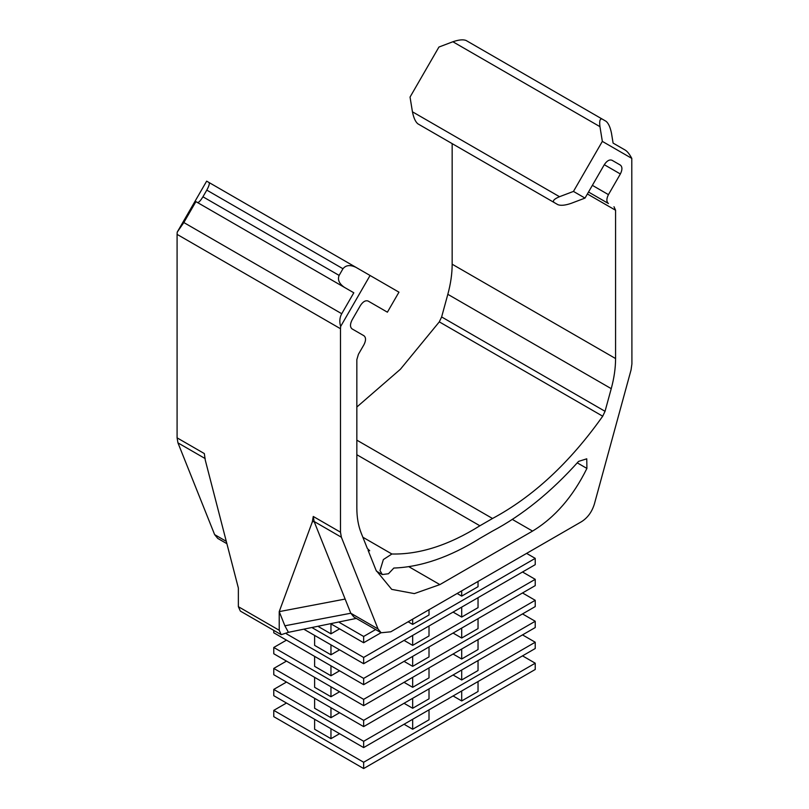 <?xml version="1.0" encoding="UTF-8"?>
<svg xmlns="http://www.w3.org/2000/svg" width="809" height="809" viewBox="0 0 809 809"><rect width="100%" height="100%" fill="white"/><g stroke="black" fill="none" stroke-linecap="round" stroke-linejoin="round"><path stroke-width="1.21" d="M559.504 196.708C554.145 198.984 552.325 200.895 554.064 202.462L417.889 123.838C415.462 121.876 413.642 117.861 412.438 111.804L559.504 196.708L573.46 191.42L602.341 141.383L631.789 158.382L631.91 363.939L631.05 369.966L594.372 504.058C591.945 511.895 587.688 517.75 581.62 521.623L390.787 631.799L381.16 632.759L353.927 617.034L350.803 613.232L314.125 521.492L313.265 516.466L312.335 521.825L279.216 611.624L284.879 625.792L288.429 632.325L281.208 634.681L279.216 630.272L238.362 606.689L238.362 588.032L205.243 459.997L204.323 453.566L177.09 437.851L177.09 234.377L340.498 328.727L340.629 326.482L370.067 275.485L398.958 292.17L387.4 312.183L368.125 301.049C365.557 300.129 362.988 301.615 360.42 305.499L352.057 319.99C349.973 324.156 349.973 327.119 352.057 328.889L363.979 335.765C366.052 337.535 366.052 340.498 363.979 344.664L358.438 354.261L356.84 359.631L356.84 507.931C356.85 517.426 358.296 525.789 361.178 533.03L367.367 548.522L369.693 550.747L368.065 550.282L376.104 570.396L391.718 589.367L414.339 593.604L439.863 584.604L532.555 531.088L512.319 519.408M368.924 550.423L368.267 549.918M340.498 328.727L340.498 532.191L313.265 516.466M312.335 521.825L314.125 521.492L341.368 537.216L340.498 532.191M341.368 537.216L378.036 628.957L350.803 613.232L284.879 625.792M381.16 632.759L378.036 628.957M573.46 191.42L585.008 198.094L571.063 203.383C565.208 205.365 560.829 205.799 557.917 204.687L554.064 202.462M611.968 160.243L620.361 165.087C622.434 166.846 622.434 169.809 620.361 173.975L604.293 164.702L585.008 198.094M604.293 164.702C606.861 160.819 609.43 159.333 611.988 160.253L620.361 165.087M592.37 185.352L608.439 194.635L620.361 173.975M608.439 194.635C606.356 198.802 606.356 201.765 608.439 203.524L588.517 192.026L608.439 203.524M613.98 206.73L615.578 210.249L587.385 193.978M615.578 358.549C615.558 368.055 614.112 378.096 611.24 388.664L447.822 294.314C450.704 283.747 452.15 273.715 452.16 264.209L615.578 358.549L615.578 210.249M605.041 411.306L602.715 416.21L439.307 321.871L441.633 316.956L605.041 411.306L611.24 388.664M356.84 454.729L479.889 525.779L492.519 518.488C533.08 496.746 569.809 462.647 602.715 416.21M479.889 525.779C448.823 545.195 419.487 554.6 391.89 554.003L383.375 559.555L379.997 570.557L382.313 574.552L388.462 573.753L393.841 568.049C421.196 567.008 449.946 557.067 480.111 538.238L492.307 531.2C522.462 515.202 551.222 491.933 578.566 461.393L586.758 458.814L586.909 468.421C573.005 496.645 554.893 517.538 532.555 531.088M439.307 321.871L400.425 369.228L356.84 407.028M447.822 294.314L441.633 316.956M452.16 143.628L452.16 264.209M452.878 41.755C458.733 39.772 463.112 39.338 466.035 40.45L602.209 119.075C599.985 118.357 599.236 120.885 599.954 126.659L452.878 41.755L438.933 47.043L410.042 97.08L412.438 111.804M226.287 541.352L214.628 534.618L217.742 538.41L226.894 543.699M214.628 534.618L177.95 442.867L205.193 458.592M177.09 437.851L177.95 442.867M342.965 268.74L339.123 275.414L202.938 196.789L206.791 190.115L342.965 268.74C345.888 265.059 350.267 264.624 356.122 267.435L206.659 181.145L177.211 232.143L177.09 234.377M286.477 703.031L273.776 710.373L273.776 716.663L363.646 768.55L535.224 669.488L535.224 663.198L522.523 655.856M273.776 710.373L363.646 762.26L535.224 663.198M314.62 719.282L314.62 729.243L330.962 738.678L339.588 733.692M404.045 724.257L412.671 729.243L429.013 719.808L429.013 709.847M453.07 695.952L461.696 700.938L478.038 691.503L478.038 681.542M363.646 768.55L363.646 762.26M461.696 690.977L461.696 700.938M412.671 719.282L412.671 729.243M330.962 728.717L330.962 738.678M286.477 682.068L273.776 689.41L273.776 695.7L363.646 747.587L535.224 648.525L535.224 642.235L522.523 634.893M273.776 689.41L363.646 741.297L535.224 642.235M314.62 698.319L314.62 708.269L330.962 717.704L339.588 712.729M404.045 703.294L412.671 708.269L429.013 698.834L429.013 688.884M453.07 674.989L461.696 679.975L478.038 670.54L478.038 660.579M363.646 747.587L363.646 741.297M330.962 707.754L330.962 717.704M412.671 698.319L412.671 708.269M461.696 670.014L461.696 679.975M286.477 661.105L273.776 668.436L273.776 674.726L363.646 726.613L535.224 627.551L535.224 621.272L522.523 613.93M273.776 668.436L363.646 720.334L535.224 621.272M404.045 682.331L412.671 687.306L429.013 677.871L429.013 667.91M453.07 654.026L461.696 659.001L478.038 649.566L478.038 639.616M314.62 677.345L314.62 687.306L330.962 696.741L339.588 691.766M363.646 726.613L363.646 720.334M461.696 649.051L461.696 659.001M330.962 686.78L330.962 696.741M412.671 677.345L412.671 687.306M286.477 640.131L273.776 647.473L273.776 653.763L363.646 705.65L535.224 606.588L535.224 600.298L522.523 592.967M273.776 647.473L363.646 699.36L535.224 600.298M314.62 656.382L314.62 666.343L330.962 675.778L339.588 670.792M404.045 661.368L412.671 666.343L429.013 656.908L429.013 646.947M453.07 633.063L461.696 638.038L478.038 628.603L478.038 618.642M363.646 705.65L363.646 699.36M412.671 656.382L412.671 666.343M330.962 665.817L330.962 675.778M461.696 628.077L461.696 638.038M273.776 630.383L273.776 632.8L363.646 684.687L535.224 585.625L535.224 579.335L522.523 571.993M286.548 633.882L363.646 678.397L535.224 579.335M453.07 612.089L461.696 617.075L478.038 607.64L478.038 597.679M314.62 635.419L314.62 645.38L330.962 654.815L339.588 649.829M404.045 640.394L412.671 645.38L429.013 635.945L429.013 625.984M363.646 684.687L363.646 678.397M330.962 644.854L330.962 654.815M461.696 607.114L461.696 617.075M412.671 635.419L412.671 645.38M304.255 629.432L363.646 663.724L535.224 564.662L535.224 558.372L526.608 553.386M312.496 627.895L363.646 657.434L535.224 558.372M318.645 626.732L330.962 633.841L339.588 628.866M408.13 621.787L412.671 624.406L429.013 614.971L429.013 609.733M457.156 593.482L461.696 596.112L478.038 586.677L478.038 581.428M363.646 663.724L363.646 657.434M461.696 590.863L461.696 596.112M412.671 619.168L412.671 624.406M330.962 624.315L330.962 633.841M331.518 624.204L363.646 642.75L381.059 632.699M339.527 622.536L363.646 636.461L375.619 629.554M363.646 642.75L363.646 636.461M631.789 158.382C629.533 154.135 627.329 151.364 625.175 150.07L613.091 143.102L611.503 133.333C610.299 127.276 608.479 123.261 606.062 121.299L466.035 40.45M602.341 141.383L599.954 126.659M421.752 126.073L557.917 204.687L421.732 126.062M288.429 632.325L356.304 618.41M238.362 606.689L240.364 611.098L281.208 634.681M345.14 599.064L279.216 611.624L279.216 630.272M340.629 326.482C339.264 321.719 339.638 317.462 341.732 313.72L183.825 222.546L177.211 232.143M183.825 222.546L195.909 201.623L344.563 287.448C339.204 283.787 337.383 279.772 339.123 275.414M202.938 196.789C200.521 200.753 198.701 202.675 197.497 202.543M370.067 275.485L209.046 182.531C209.764 183.501 209.015 186.04 206.791 190.115M344.563 287.448L353.816 292.787L341.732 313.72M385.003 310.798L368.085 301.029L385.003 310.798M195.909 201.623L353.816 292.787M439.863 584.604L408.767 566.654M362.857 537.237L391.89 554.003M492.519 518.488L356.84 440.157M586.909 468.421L577.262 462.859M382.313 574.552L376.418 571.144"/></g></svg>

